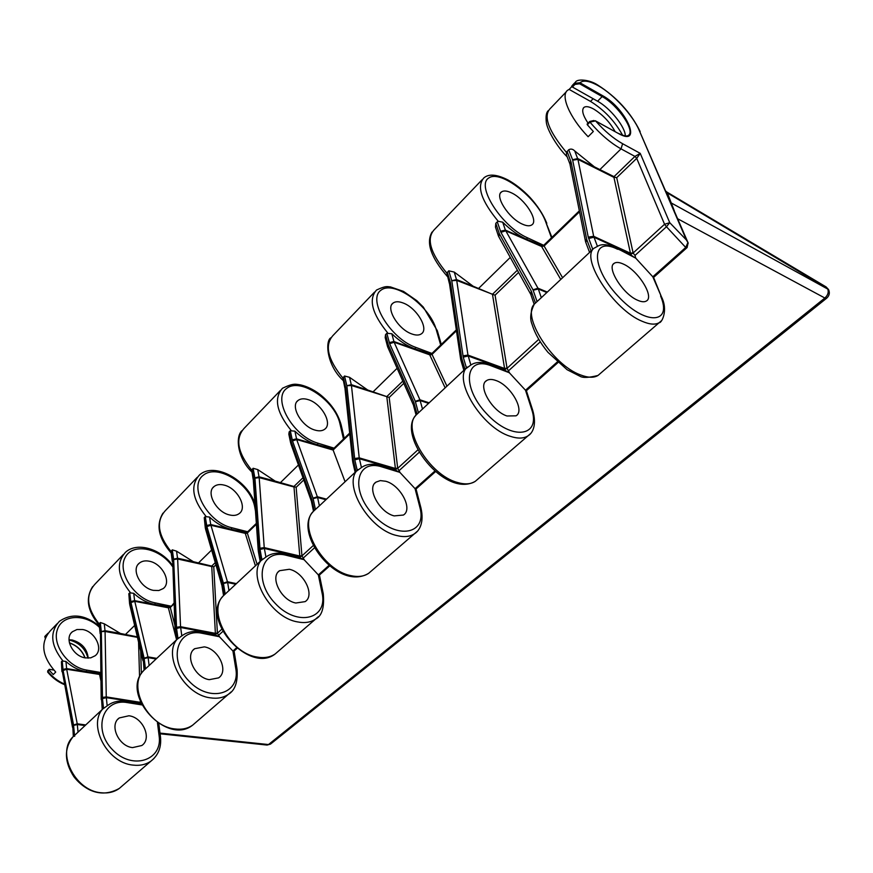 <?xml version="1.0" encoding="UTF-8"?>
<svg xmlns="http://www.w3.org/2000/svg" width="873" height="873" viewBox="0 0 873 873"><rect width="100%" height="100%" fill="white"/><g stroke="black" fill="none" stroke-linecap="round" stroke-linejoin="round"><path stroke-width="1.31" d="M224.296 485.148C220.072 484.046 216.668 484.515 214.071 486.534C205.712 492.437 216.22 512.069 229.392 514.906C233.484 515.91 236.779 515.452 239.289 513.52C247.746 507.595 237.401 488.182 224.296 485.148M149.534 561.274C145.398 560.39 142.004 561.001 139.353 563.118C130.841 569.327 140.466 588.162 153.386 590.366L158.864 590.519L163.251 588.555C171.872 582.335 162.4 563.663 149.534 561.274M308.245 399.659C303.946 398.306 300.541 398.579 298.042 400.478C289.934 405.945 301.491 426.417 314.858 430.051C319.027 431.295 322.323 431.022 324.734 429.21C332.919 423.7 321.548 403.501 308.245 399.659M403.173 303.007C398.819 301.327 395.458 301.349 393.09 303.062C385.364 307.94 398.164 329.307 411.696 333.912C415.908 335.461 419.16 335.428 421.441 333.792C429.2 328.859 416.628 307.82 403.173 303.007M511.382 192.813C507.006 190.74 503.721 190.434 501.56 191.885C494.424 195.934 508.719 218.261 522.305 224.099C526.55 226.031 529.715 226.303 531.788 224.907C538.925 220.771 524.902 198.848 511.382 192.813M295.816 603.014C281.215 600.46 269.539 576.977 279.589 570.691L289.301 569.283C303.815 572.088 315.306 595.299 305.146 601.628L295.816 603.014M209.291 679.663C194.941 677.819 184.421 655.339 194.657 648.704L204.347 646.871C218.621 648.945 228.977 671.206 218.599 677.874L209.291 679.663M132.576 747.604C118.521 746.328 108.983 724.797 119.295 717.933L128.909 715.773C142.91 717.257 152.295 738.623 141.819 745.52L132.576 747.604M394.181 515.899C379.395 512.44 366.322 487.865 376.034 482.103L380.301 480.597L385.691 481.252C400.38 484.973 413.245 509.188 403.446 515.037L394.181 515.899M506.984 415.985C492.11 411.379 477.345 385.648 486.523 380.617C488.836 379.1 491.99 379.068 495.984 380.519C510.76 385.386 525.273 410.681 516.063 415.821L506.984 415.985M637.65 300.257C622.853 294.157 605.993 267.193 614.33 263.209C616.414 261.955 619.448 262.26 623.442 264.115C638.152 270.466 654.685 296.885 646.369 301.021C644.383 302.211 641.469 301.949 637.65 300.257M100.777 674.567L99.62 674.72L100.515 673.41L86.471 671.599C78.996 670.486 72.153 667.103 65.944 661.461L66.686 669.264L77.228 723.793L78.046 732.196M173.978 603.09L170.3 607.477L168.402 607.804L170.17 606.473M256.335 523.396L247.452 531.984L247.31 533.01L245.368 533.665L246.961 532.104M440.679 345.021L436.227 329.579C429.887 305.976 394.149 280.037 381.119 290.109C366.911 299.21 390.035 338.255 415.362 347.225L431.96 353.456L432.026 354.394L429.843 355.115L430.476 353.936L415.395 349.004C407.32 346.21 399.452 341.114 391.791 333.715L394.127 342.238L419.924 399.801L422.521 409.11M544.13 245.106L544.108 246.022L541.62 246.481L543.814 245.226M45.2 638.119L44.818 636.493L48.026 633.209M396.189 470.514L395.425 468.714L397.706 468.321L400.14 472.653L396.189 470.514L381.457 465.8C373.24 463.323 366.573 463.901 361.444 467.557L355.115 472.184L352.79 462.166L353.39 460.475L355.944 471.453M325.913 499.716L317.608 497.512L319.376 505.849L315.437 509.45L313.036 498.188L292.488 440.93L290.316 430.738L289.181 431.873L291.266 441.869L311.737 499.105L314.225 510.585L315.437 509.45M314.225 510.585L313.723 511.043C297.377 525.23 322.53 570.08 350.444 575.547C357.843 577.271 363.921 576.518 368.679 573.299L371.134 571.182M300.476 558L299.81 556.265L301.949 555.894L304.295 559.909L300.476 558L286.006 554.191C277.93 552.205 271.241 553.166 265.927 557.072L260.143 561.274L258.343 551.321L258.834 550.012L260.776 560.717M261.103 560.51L225.19 594.098L223.379 583.12L206.912 526.572L205.253 516.587L204.249 517.602L205.832 527.368L222.244 583.895L224.132 595.091L225.19 594.098M224.132 595.091L223.706 595.473C206.748 610.336 229.49 653.059 256.978 657.02C264.257 658.34 270.357 657.293 275.268 653.888L277.832 651.673M215.969 635.238L215.391 633.569L217.399 633.231L219.647 636.963L215.969 635.238L201.816 632.15C193.904 630.568 187.237 631.823 181.813 635.893L176.488 639.745L175.528 628.898L176.979 639.32M156.092 658.995L148.126 657.631L149.119 665.532L145.464 668.882L144.11 658.198L130.972 602.566L129.728 592.822L128.833 593.716L130.012 603.265L143.117 658.864L144.525 669.755L145.464 668.882M144.525 669.755L144.165 670.082C126.847 685.36 147.559 726.14 174.535 728.9C181.66 729.883 187.728 728.617 192.726 725.092L195.356 722.822M140.651 702.361L140.815 703.933L126.989 701.445C119.252 700.19 112.65 701.652 107.172 705.842L102.228 709.4L101.563 698.935L102.621 709.062M103.363 708.45L74.521 735.426L73.55 725.048L63.118 670.475L62.212 660.959L61.416 661.767L62.267 671.075L72.655 725.627L73.681 736.212L74.521 735.426M73.681 736.212L73.376 736.485C55.883 752.002 74.86 790.982 101.246 792.771C108.23 793.502 114.232 792.062 119.263 788.461L121.925 786.169M505.5 370.599L504.616 368.733L507.06 368.308L509.592 373.022L505.5 370.599L490.571 364.772C482.256 361.651 475.687 361.738 470.863 365.012L463.847 370.207L460.879 360.189L461.621 357.985L464.949 369.214M464.48 369.759L418.429 412.853L415.297 401.329L389.653 343.7L386.826 333.322L385.539 334.621L388.245 344.791L413.802 402.398L417.043 414.14L418.429 412.853M417.043 414.14L416.443 414.697C401.056 427.868 429.101 475.021 457.277 482.42C464.763 484.646 470.754 484.297 475.261 481.35L477.564 479.364M634.104 257.208L631.517 255.407L630.492 253.476L633.132 253.006L634.998 255.44L635.751 258.168L616.687 248.216L609.79 245.586C604.531 244.156 600.417 244.418 597.448 246.382L593.716 248.412L589.548 252.308L585.805 242.421L586.732 239.518L591.054 250.922M546.825 292.52L538.314 288.996L541.315 297.693L537.07 301.567L533.01 289.825L500.927 232.349L497.283 221.829L495.799 223.324L499.291 233.648L531.275 291.102L535.476 303.062L537.07 301.567M535.476 303.062L534.756 303.728C520.81 315.393 552.391 365.067 580.589 374.943C588.086 377.823 593.902 377.987 598.027 375.445L600.089 373.666M88.217 658.144C87.191 648.868 81.855 642.823 72.208 640.007L69.022 639.756M82.531 629.509L76.966 629.52L72.437 631.714C63.849 638.119 72.71 656.223 85.358 657.904L90.748 657.849L95.135 655.765C103.843 649.337 95.135 631.354 82.531 629.509M572.535 85.15L574.227 83.382L579.956 82.771L602.457 95.572C626.356 108.372 643.314 147.701 618.302 133.427L595.539 120.889L589.941 122.133L587.333 124.774L593.334 131.485L588.118 136.723C569.534 117.615 559.92 94.808 567.93 90.072L569.141 89.417L590.519 101.41C604.192 109.889 614.876 121.172 622.591 135.26M588.053 123.169C582.695 115.094 581.374 109.802 584.102 107.292C586.089 106.059 589.264 106.648 593.651 109.038C602.752 114.647 609.9 122.165 615.094 131.572M630.492 253.476L613.817 176.837L634.922 156.409L640.225 153.353L669.744 222.691L686.396 239.966L688.23 243.152M569.763 163.589L566.522 155.187L566.446 152.437L568.683 149.763C570.811 148.596 572.83 148.988 574.74 150.964L577.948 159.388L593.673 236.31L597.448 246.382M592.767 249.329L588.249 237.118L572.677 160.185L577.948 159.388L613.981 177.394L615.618 177.459L594.404 166.841L574.74 150.964M571.88 86.547L569.141 89.417M57.029 623.802L50.427 630.699C40.071 642.583 41.828 656.376 55.719 672.079L53.231 674.578L49.063 669.995L47.72 672.145C52.304 677.764 57.858 681.922 64.384 684.607M631.517 255.407L616.829 248.303M504.616 368.733L492.47 294.321L473.144 286.224L454.244 272.081L456.721 280.408L467.961 355.104L470.863 365.012M498.276 235.546L495.471 227.133L495.799 223.324M497.283 221.829L498.221 221.284L502.695 222.179C510.814 230.199 518.955 235.95 527.096 239.453L542.275 245.695M449.409 283.605L446.834 273.14L448.755 270.816L454.244 272.081M395.425 468.714L386.794 396.615L367.719 390.024L349.549 377.311L351.459 385.495L359.218 457.856L361.444 467.557M387.426 346.112L385.189 337.567L385.539 334.621M386.826 333.322L391.791 333.715M344.868 387.961L342.86 378.053L344.529 376.012L349.549 377.311M137.334 636.864L120.452 633.471L104.28 623.813L105.076 631.463L106.255 696.905L107.172 705.842M129.575 603.68L128.833 593.716M129.728 592.822L133.711 593.313C140.226 599.304 147.308 603.014 154.958 604.432L169.307 606.8M100.046 632.685L99.173 623.955L100.319 622.504L104.28 623.813M61.896 671.337L61.416 661.767M62.212 660.959L65.944 661.461M215.391 633.569L211.724 566.086L193.359 561.688L176.553 551.169L177.656 559.004L180.547 626.705L181.813 635.893M205.297 527.99L204.249 517.602M205.253 516.587L209.52 517.056C216.373 523.462 223.717 527.554 231.52 529.333L246.164 532.388M172.177 560.531L171.01 551.474L172.297 549.848L176.553 551.169M299.81 556.265L293.95 486.501L275.191 481.121L257.731 469.587L259.183 477.607L264.235 547.622L265.927 557.072M290.6 442.775L288.832 434.187L289.181 431.873M290.316 430.738L294.899 431.175C302.134 438.039 309.74 442.589 317.696 444.826L332.635 448.733L345.075 481.743M253.203 479.539L251.664 470.089L253.115 468.277L257.731 469.587M329.056 565.355L318.35 574.903L319.42 575.023L323.305 593.924M304.295 559.909L318.35 574.903L322.039 592.865L323.261 593.716C324.505 607.466 321.951 615.923 315.6 619.088C310.744 622.416 304.655 623.344 297.322 621.86C269.626 617.266 245.859 573.616 262.577 559.015M236.463 647.886L232.927 651.04L234.073 651.018L237.085 669.493M219.647 636.963L232.927 651.04L235.775 668.511L237.063 669.318C237.947 682.009 235.066 690.325 228.442 694.275C223.477 697.756 217.399 698.935 210.197 697.811C182.981 694.548 161.407 652.917 178.583 637.803M434.961 470.962L415.079 488.694L416.039 488.978L421.015 508.217M400.14 472.653L415.079 488.694L419.826 507.126L420.95 507.988C424.409 522.862 419.149 530.959 414.588 533.698C409.928 536.808 403.883 537.386 396.44 535.455C368.373 529.18 341.998 483.326 357.974 469.543M557.258 361.968L525.513 390.253L526.386 390.711L557.956 362.59M509.592 373.022L525.513 390.253L531.602 409.121L532.683 410.201M687.171 247.506L685.731 247.452L652.808 276.796L653.539 277.461M635.751 258.168L652.808 276.796L661.527 297.006M640.225 153.353L636.712 158.362L616.709 177.677L633.132 253.006L664.56 224.263L636.712 158.362L634.922 156.409L621.041 148.868C610.423 142.91 600.057 134.006 589.941 122.133L589.712 121.478L595.539 120.889C604.476 130.994 613.501 138.611 622.602 143.718L640.225 153.353M687.891 242.585L685.731 247.452L666.459 226.74L669.744 222.691L664.56 224.263L666.459 226.74L634.998 255.44M466.411 367.839L463.236 357.155L468.157 355.988L504.769 369.246L507.126 368.537M492.47 294.321L495.078 295.161L507.06 368.308L538.706 339.368M357.221 470.263L354.776 459.809L359.36 458.718L395.545 469.216L397.761 468.539M402.802 381.097L386.772 396.615L389.183 397.455L397.706 468.321L417.872 449.879M588.631 238.471L593.935 237.205L630.677 253.999L633.209 253.246M615.618 177.459L616.709 177.677M302.996 477.706L293.928 486.49L295.412 486.992L294.005 486.992L259.183 477.607L254.938 478.218L253.115 468.277M303.793 479.932L296.143 487.32L295.412 486.992M261.9 559.669L260.045 549.477L264.333 548.451L299.908 556.745L301.982 556.112M215.271 562.627L211.703 566.075L213.099 566.555L211.768 566.566L177.656 559.004L173.662 559.571L172.297 549.848M215.904 564.82L213.765 566.893L213.099 566.555M177.961 638.392L176.575 628.473L180.624 627.501L215.467 634.038L217.421 633.438M103.494 708.243L102.49 698.596L106.299 697.68L140.826 702.754M53.722 670.06L49.368 669.318L49.063 669.995M69.022 640.007L69.524 640.105C79.257 642.659 85.401 648.672 87.955 658.144M45.876 636.592L45.287 637.901M46.138 635.097L46.313 635.773M589.712 121.478L593.836 120.529M597.59 101.224L602.152 96.576L579.65 83.786L574.958 84.397L572.426 87.038L597.59 101.224C610.085 107.968 625.428 127.131 625.308 135.872M572.426 87.038L571.695 86.023M587.333 124.774L587.409 124.173M595.091 120.714L618.302 133.427M579.65 83.786L579.956 82.771C583.459 79.869 589.591 80.883 598.376 85.805C613.861 94.491 632.98 115.4 639.287 130.546L688.131 242.912L687.04 247.626L653.582 277.428M670.813 202.722L828.499 289.487L826.087 286.911L667.081 192.18L674.382 211.004M826.087 286.911L827.56 288.57L666.328 192.3M46.16 635.075L44.916 636.362L45.352 637.148M153.943 758.517L151.116 760.983C146.097 764.562 140.062 765.927 133.012 765.086C106.353 762.893 86.634 723.128 104.062 707.697M530.315 433.826L527.99 435.856C523.636 438.65 517.711 438.792 510.203 436.282C481.983 427.857 452.443 379.602 467.262 367.031M661.21 320.915L659.213 322.661C655.307 324.974 649.621 324.516 642.135 321.275C614.046 310.068 580.632 259.216 593.716 248.412M574.958 84.397L574.227 83.382L575.482 82.182C576.878 78.723 589.199 79.345 597.743 85.052C616.589 97.089 630.699 112.508 640.051 131.31L640.16 131.55M686.396 239.966L639.287 130.546M566.348 91.73L549.826 108.983C543.224 116.687 548.757 131.168 566.446 152.437M599.675 169.798L621.041 148.868L622.602 143.718M49.008 669.438L47.819 671.239C52.336 676.902 57.814 681.147 64.264 683.963M579.53 211.768L544.108 246.022L562.594 277.734M617.604 249.274C591.327 235.83 590.159 266.276 617.713 295.816C644.929 325.684 672.854 324.418 660.599 296.023M518.606 272.441L495.078 295.161M492.448 294.321L517.362 270.204M478.36 288.668L510.269 257.415M498.221 221.284C481.318 200.79 476.516 186.353 483.795 177.961C488.738 173.618 496.813 174.294 508.021 179.991C515.637 184.247 522.949 190.041 529.955 197.374C537.495 205.679 543.082 214.223 546.716 223.03L546.814 223.281M482.005 179.827L433.979 230.014C426.231 238.864 430.509 253.235 446.834 273.14M551.474 237.805L545.821 222.157C537.637 198.324 500.687 169.34 488.793 177.961C475.654 185.513 501.528 226.325 527.008 237.587L527.096 239.453M545.821 222.157L551.911 237.38M527.008 237.587L543.693 245.313M456.448 330.78L432.026 354.394L446.954 386.193M507.955 372.225L491.466 365.929L490.571 364.772M491.466 365.929C465.298 355.104 460.879 386.488 486.556 413.638C511.818 441.171 541.347 436.893 531.602 409.121M403.795 383.334L389.183 397.455M372.847 392.075L397.128 368.275M387.656 332.853C372.007 313.625 368.297 299.352 376.525 290.032C386.313 285.471 386.946 286.726 390.384 286.89L403.49 291.396L416.759 300.628L423.329 307.1L437.34 330.758M374.517 292.128L332.973 335.527C324.418 345.173 327.713 359.349 342.86 378.053M415.362 347.225L415.395 349.004M436.227 329.579L437.264 330.507L441.28 344.431M140.695 651.138L141.35 673.618M125.243 634.693L134.649 625.472M130.328 592.527C117.517 576.333 115.934 562.878 125.581 552.183C137.257 541.609 160.697 548.931 172.418 565.093M123.257 554.617L95.081 584.037C85.336 594.829 86.7 608.132 99.173 623.955M141.852 704.915L127.393 702.601L126.989 701.445M127.393 702.601C103.069 697.942 92.287 729.195 112.464 749.667C132.096 770.652 162.989 760.514 159.104 735.732L160.457 736.648M62.758 660.708C50.678 645.322 49.554 632.194 59.397 621.325C71.684 612.955 84.997 614.548 99.336 626.116M99.467 627.349C85.052 613.435 62.179 614.352 57.334 629.717C51.954 644.841 68.105 667.223 86.569 670.071L86.471 671.599M86.569 670.071L100.744 672.505M174.011 603.898L170.3 607.477L174.884 625.254M213.765 566.893L217.399 633.231L221.698 629.291M231.214 691.853L192.726 725.092C166.939 746.077 120.19 694.657 143.292 671.042M198.269 563.14L211.626 550.045M205.919 516.249C192.278 499.149 190.139 485.399 199.481 474.977C214.529 461.228 248.336 480.674 254.992 504.201M197.222 477.345L165.379 510.607C155.874 521.17 157.751 534.789 171.01 551.474M218.119 636.472L202.307 633.329L201.816 632.15M202.307 633.329C177.415 627.578 167.583 659.191 188.895 681.005C209.695 703.322 240.697 694.046 235.775 668.511M172.472 566.457C159.868 547.982 132.696 542.395 125.177 557.421C116.938 572.044 134.529 598.976 155.034 602.85L154.958 604.432M155.034 602.85L170.813 606.146M256.389 524.236L247.31 533.01L257.109 564.253M296.143 487.32L301.949 555.894L313.211 545.592M318.285 616.742L275.268 653.888C249.667 674.502 200.168 619.754 222.866 596.401M280.222 482.834L298.446 464.971M291.058 430.334C276.479 412.242 273.631 398.197 282.525 388.223C293.895 382.811 295.521 384.251 300.607 384.895C306.98 386.401 313.265 389.434 319.496 394.029C330.736 402.922 337.949 413.191 341.136 424.856L341.19 425.075M280.375 390.482L244.134 428.337C235.012 438.541 237.521 452.454 251.664 470.089M302.713 559.342L286.606 555.37L286.006 554.191M286.606 555.37C261.202 548.277 252.657 580.098 275.246 603.439C297.355 627.25 328.237 619.175 322.039 592.865M255.462 510.934L254.818 507.388C251.129 484.58 217.737 463.312 203.42 475.163C188.066 486.185 206.999 522.01 231.574 527.685L231.52 529.333M231.574 527.685L247.681 531.766M417.119 531.471L368.679 573.299C337.807 592.047 292.881 532.999 312.938 511.927M349.757 433.946L333.017 450.141M398.535 471.977L382.188 466.979L381.457 465.8M382.188 466.979C356.337 458.238 349.538 490.015 373.579 515.125C397.16 540.66 427.595 534.189 419.826 507.126M343.482 439.064L339.99 423.896C335.123 400.663 300.574 377.256 286.77 388.365C271.863 398.579 292.706 435.965 317.707 443.113L317.696 444.826M339.99 423.896L341.136 424.856L344.246 438.333M317.707 443.113L334.086 448.155M314.433 547.862L303.368 557.956M222.801 631.463L218.708 635.184M159.104 735.732L157.435 722.593M419.236 452.258L399.256 470.492M540.234 341.878L508.752 370.599M294.899 431.175L296.7 439.545L317.608 497.512L313.145 498.581M332.777 449.388L296.504 438.835L292.193 439.861M332.962 449.999L296.7 439.545L292.488 440.93M326.524 499.149L317.39 496.737L313.036 498.188M367.719 390.024L351.317 384.677L346.843 385.746L344.529 376.012M388.354 397.15L351.459 385.495L346.843 385.746M343.307 377.234L345.708 387.688L353.39 460.475M354.776 459.809L346.919 386.161M397.684 468.146L395.393 468.463L359.218 457.856L354.569 458.521M235.797 584.244L227.646 582.498L228.988 590.628M245.651 532.879L210.731 524.553L227.646 582.498L223.455 583.502M209.52 517.056L210.731 524.553L206.683 525.513M245.291 533.37L210.884 525.251L206.912 526.572M236.441 583.633L227.471 581.745L223.379 583.12M255.407 565.846L245.368 533.665M275.191 481.121L259.085 476.811L254.894 477.815M252.046 469.358L253.868 479.583L258.834 550.012M260.045 549.477L254.938 478.218M301.927 555.73L299.788 556.025L264.235 547.622L259.881 548.233M168.773 607.313L134.606 600.624L148.126 657.631L144.176 658.58M133.711 593.313L134.606 600.624L130.786 601.541M168.402 607.804L134.737 601.311L130.972 602.566M156.758 658.373L147.995 656.889L144.11 658.198M176.379 639.014L168.456 608.099M193.359 561.688L177.579 558.229L173.629 559.178M171.337 550.819L172.701 560.804L175.528 628.898M176.575 628.473L173.662 559.571M217.388 633.067L215.38 633.34L180.547 626.705L176.466 627.261M85.107 725.572L77.326 724.514L73.594 725.408M74.642 736.321L74.554 735.382M99.969 673.934L66.599 668.598L62.976 669.46M99.577 674.436L66.686 669.264L63.118 670.475M85.783 724.939L77.228 723.793L73.55 725.048M100.875 680.656L99.62 674.72M120.452 633.471L105.033 630.699L101.301 631.594L100.319 622.504M137.443 637.355L105.076 631.463L101.301 631.594M99.467 623.366L100.46 633.1L101.563 698.935M102.49 698.596L101.323 631.976M140.302 702.329L106.255 696.905L102.414 697.429M140.564 702.132L140.269 701.445M139.571 676.99L138.556 642.081M428.643 403.37L420.208 400.587L415.439 401.722M430.007 354.383L393.876 341.518L389.282 342.62M429.712 354.82L394.127 342.238L389.653 343.7M429.21 402.835L419.924 399.801L415.297 401.329M445.165 387.874L429.843 355.115M473.144 286.224L456.535 279.567L451.756 280.713L448.755 270.816M494.14 294.888L456.721 280.408L451.756 280.713M447.358 272.223L450.468 282.852L461.621 357.985M463.236 357.155L451.843 281.128M507.027 368.122L504.572 368.482L467.961 355.104L462.952 355.835M541.849 246.088L505.38 230.09L537.954 288.21L538.314 288.996L533.185 290.229M502.695 222.179L505.38 230.09L500.447 231.258M541.62 246.481L505.696 230.81L500.927 232.349M547.316 292.062L537.954 288.21L533.01 289.825M560.761 279.458L541.773 246.775M594.404 166.841L577.697 158.526L572.557 159.759L568.683 149.763M567.068 151.389L571.095 162.138L586.732 239.518M633.089 252.821L630.426 253.214L593.673 236.31L588.249 237.118M570.735 160.872L569.982 164.222M571.095 162.138L570.036 164.528L585.423 241.057M586.601 239.06L585.641 241.69M499.138 233.277L498.548 236.136M499.291 233.648L498.832 236.801L530.577 294.015M531.275 291.102L530.849 294.572M531.788 292.28L530.948 294.856L534.2 304.382M450.195 281.608L449.595 284.347M450.468 282.852L449.639 284.62L460.617 358.967M461.522 357.537L460.78 359.512M388.114 344.42L387.623 346.646M388.245 344.791L387.83 347.279L413.213 404.592M413.802 402.398L413.464 405.247M414.206 403.566L413.54 405.519L416.094 415.079M345.501 386.466L345.021 388.78M345.708 387.688L345.042 389.02L352.605 461.075M353.314 460.038L352.725 461.893M291.156 441.498L290.753 443.255M291.266 441.869L290.895 443.833L311.235 500.786M311.737 499.105L311.454 501.506M312.065 500.24L311.508 501.757L313.505 511.272M253.716 478.404L253.323 480.401M253.868 479.583L253.345 480.597L258.222 550.35M258.779 549.586L258.299 551.092M205.755 527.008L205.417 528.416M205.832 527.368L205.515 528.94L221.818 585.205M222.244 583.895L222.004 585.99M222.495 585.019L222.037 586.209L223.564 595.626M172.603 559.658L172.265 561.426M172.701 560.804L175.037 629.062M175.484 628.484L175.091 629.739M129.946 602.905L129.673 604.061M130.012 603.265L129.728 604.542L142.757 659.912M143.117 658.864L142.91 660.719M143.303 659.966L144.078 670.169M100.395 631.987L100.1 633.58M100.46 633.1L101.17 698.978M101.541 698.531L101.203 699.6M62.212 670.726L61.983 671.675M62.267 671.075L72.35 726.456M72.655 725.627L72.481 727.296M72.808 726.685L73.321 736.539M69.393 642.844C77.01 645.453 82.237 650.461 85.074 657.849M617.942 133.231L618.16 133.263C623.617 135.904 626.989 136.625 628.287 135.424C635.882 131.496 617.953 105.011 602.152 96.576L602.457 95.572M590.519 101.41L593.149 98.725M160.01 733.102L268.491 744.549L824.854 298.02L677.732 218.785M827.702 288.854C828.903 292.128 827.953 295.183 824.854 298.02L826.589 298.26C829.317 295.816 830.005 292.979 828.641 289.76L827.702 288.854M826.753 298.13L270.499 744.102L267.083 745.062L160.097 733.8M270.761 743.894L267.083 745.062M214.071 486.534L212.957 487.691M139.353 563.118L138.196 564.307M298.042 400.478L296.973 401.58M393.09 303.062L392.097 304.088M501.56 191.885L500.676 192.791M279.589 570.691L278.291 571.891M194.657 648.704L193.315 649.938M119.295 717.933L117.931 719.188M376.034 482.103L374.801 483.238M486.523 380.617L485.388 381.654M614.33 263.209L613.348 264.115M319.354 505.871L355.922 471.573M149.097 665.553L177.557 638.861M541.293 297.715L589.995 252.035M72.437 631.714L71.259 632.914M584.102 107.292L583.317 108.099M534.134 304.459C530.424 312.174 529.725 318.798 532.061 324.309C534.843 333.464 540.136 342.805 547.938 352.31L567.101 369.705L580.152 376.35C583.12 378.02 589.079 377.714 598.027 375.445L659.213 322.661C661.559 323.305 668.5 310.395 661.428 296.776L653.528 277.287M609.79 245.586L622.373 250.966M567.155 156.824C557.389 147.264 547.393 130.35 546.356 122.602C545.669 116.415 546.269 112.464 548.157 110.751M415.723 415.515C396.713 435.703 444.903 498.669 475.261 481.35L527.99 435.856C532.344 433.357 537.222 425.5 532.606 409.961L526.364 390.668M447.216 276.315C430.924 257.47 425.86 242.716 432.015 232.087M72.481 737.456C63.98 749.056 64.46 762.151 73.932 776.763C78.112 782.164 83.131 786.42 89.002 789.53C95.593 792.804 106.168 795.772 119.263 788.461L151.116 760.983C158.504 755.08 161.603 746.917 160.436 736.496L158.777 723.477M99.238 625.123C87.453 611.242 85.248 598.42 92.614 586.656M171.097 552.925C158.504 538.259 155.798 525 162.967 513.16M251.806 471.933C237.598 458.336 235.186 437.002 241.821 430.782M343.089 380.442C326.371 364.914 325.203 340.863 330.812 337.818M329.688 565.879L319.387 575.056M237.063 648.366L234.008 651.083M435.627 471.529L416.039 488.978M349.669 433.084L333.257 448.962M456.317 329.885L431.96 353.456M579.345 210.84L543.879 245.149M585.477 241.352L585.696 242.127M498.374 235.841L498.679 236.539M460.649 359.229L460.802 359.894M387.503 346.395L387.699 346.985M47.775 670.693L47.655 672.057M84.954 657.827C82.095 650.538 76.922 645.584 69.425 642.965M587.103 124.119L589.69 121.511M667.07 192.18L665.837 191.176"/></g></svg>
